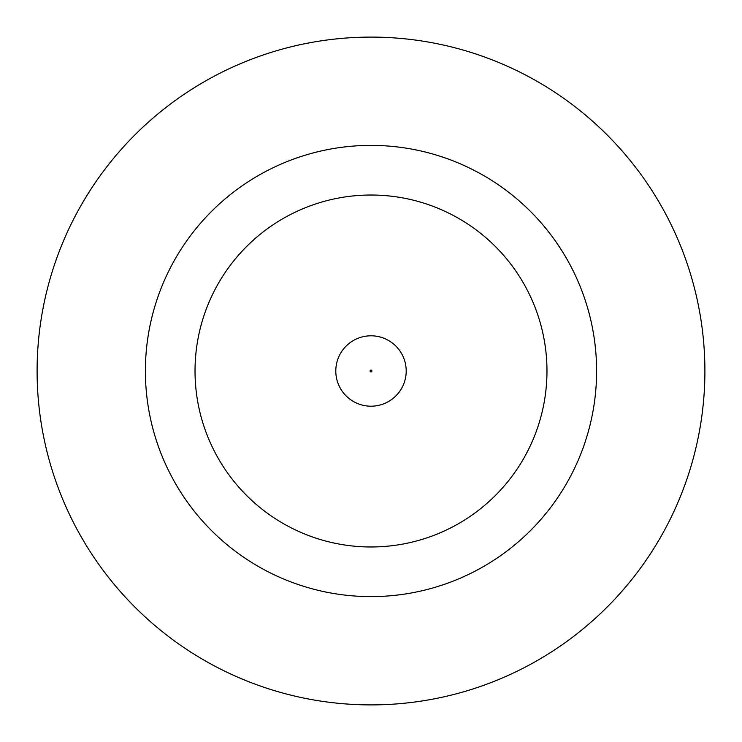 <?xml version="1.0" encoding="UTF-8"?>
<svg xmlns="http://www.w3.org/2000/svg" width="742" height="742" viewBox="0 0 742 742"><rect width="100%" height="100%" fill="white"/><g stroke="black" fill="none" stroke-linecap="round" stroke-linejoin="round"><path stroke-width="1.11" d="M335.801 371A35.199 35.199 0 0 1 371 335.801A35.199 35.199 0 0 1 406.199 371A35.199 35.199 0 0 1 371 406.199A35.199 35.199 0 0 1 335.801 371A35.199 35.199 0 0 1 371 335.801A35.199 35.199 0 0 1 406.199 371M596.605 371A225.605 225.605 0 0 0 371 145.395A225.605 225.605 0 0 0 145.395 371A225.605 225.605 0 0 0 371 596.605A225.605 225.605 0 0 0 596.605 371M704.9 371A333.9 333.9 0 0 0 371 37.1A333.9 333.9 0 0 0 37.1 371A333.9 333.9 0 0 0 371 704.9A333.9 333.9 0 0 0 704.9 371M195.025 371A175.975 175.975 0 0 0 371 546.975A175.975 175.975 0 0 0 546.975 371A175.975 175.975 0 0 0 371 195.025A175.975 175.975 0 0 0 195.025 371M371.9 371A0.9 0.9 0 0 0 371 370.1A0.9 0.9 0 0 0 370.1 371A0.9 0.9 0 0 0 371 371.9A0.9 0.9 0 0 0 371.9 371"/></g></svg>
